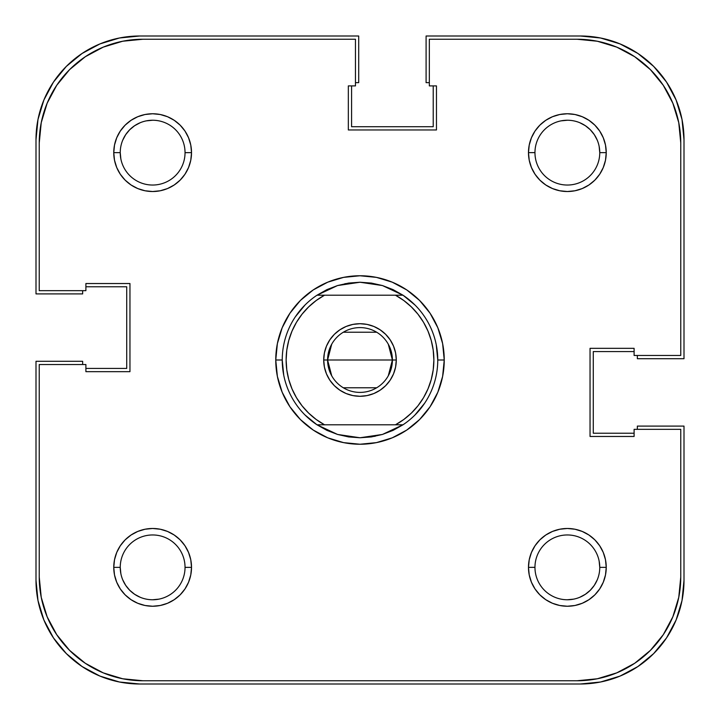 <?xml version="1.0" encoding="UTF-8"?>
<svg xmlns="http://www.w3.org/2000/svg" width="720" height="720" viewBox="0 0 720 720"><rect width="100%" height="100%" fill="white"/><g stroke="black" fill="none" stroke-linecap="round" stroke-linejoin="round"><path stroke-width="1.08" d="M140.238 122.706L134.64 125.703L129.726 129.726L125.703 134.64L122.706 140.238L125.703 134.64M597.294 140.238L594.297 134.64L590.274 129.726L585.36 125.703L579.762 122.706L585.36 125.703M579.762 597.294L585.36 594.297L590.274 590.274L594.297 585.36L597.294 579.762L594.297 585.36M122.706 579.762L125.703 585.36L129.726 590.274L134.64 594.297L140.238 597.294L134.64 594.297M580.32 684L139.68 684A103.68 103.68 0 0 1 36 580.32L37.989 600.543L43.893 620.001L53.469 637.92L66.366 653.634L82.08 666.531L99.999 676.107L119.457 682.011L139.68 684L580.32 684L600.543 682.011L620.001 676.107L637.92 666.531L653.634 653.634L666.531 637.92L676.107 620.001L682.011 600.543L684 580.32A103.68 103.68 0 0 1 580.32 684L600.543 682.011L620.001 676.107L637.92 666.531L653.634 653.634L666.531 637.92L676.107 620.001M684 580.32L684 426.096L637.344 426.096L637.344 429.336L637.344 426.096L684 426.096L684 580.32M634.104 433.224L593.28 433.224L593.28 351.576L593.28 433.224L634.104 433.224M634.104 351.576L593.28 351.576L634.104 351.576M637.344 358.704L637.344 355.464L637.344 358.704L684 358.704L637.344 358.704M684 139.68L684 358.704L684 139.68L682.011 119.457L676.107 99.999L666.531 82.08L653.634 66.366L637.92 53.469L620.001 43.893L600.543 37.989L580.32 36A103.68 103.68 0 0 1 684 139.68L682.011 119.457L676.107 99.999L666.531 82.08L653.634 66.366L637.92 53.469L620.001 43.893M426.096 36L580.32 36L426.096 36L426.096 82.656L429.336 82.656L426.096 82.656L426.096 36M433.224 85.896L433.224 126.72L351.576 126.72L433.224 126.72L433.224 85.896M351.576 85.896L351.576 126.72L351.576 85.896M358.704 82.656L355.464 82.656L358.704 82.656L358.704 36L358.704 82.656M139.68 36L358.704 36L139.68 36L119.457 37.989L99.999 43.893L82.08 53.469L66.366 66.366L53.469 82.08L43.893 99.999L37.989 119.457L36 139.68A103.68 103.68 0 0 1 139.68 36L119.457 37.989L99.999 43.893L82.08 53.469L66.366 66.366L53.469 82.08L43.893 99.999M36 293.904L36 139.68L36 293.904L82.656 293.904L82.656 290.664L82.656 293.904L36 293.904M85.896 286.776L126.72 286.776L126.72 368.424L126.72 286.776L85.896 286.776M85.896 368.424L126.72 368.424L85.896 368.424M82.656 361.296L82.656 364.536L82.656 361.296L36 361.296L82.656 361.296M36 580.32L36 361.296L36 580.32L37.989 600.543L43.893 620.001L53.469 637.92L66.366 653.634L82.08 666.531L99.999 676.107M599.139 146.322L599.76 152.64A32.4 32.4 0 0 0 567.36 120.24A32.4 32.4 0 0 0 534.96 152.64L528.48 152.64A38.88 38.88 0 0 1 567.36 113.76A38.88 38.88 0 0 1 606.24 152.64L599.76 152.64A32.4 32.4 0 0 1 567.36 185.04A32.4 32.4 0 0 1 534.96 152.64A32.4 32.4 0 0 1 567.36 120.24A32.4 32.4 0 0 1 599.76 152.64L606.24 152.64L605.493 145.053L603.279 137.763L599.688 131.04L594.855 125.145L588.96 120.312L582.237 116.721L574.947 114.507L567.36 113.76L559.773 114.507L552.483 116.721L545.76 120.312L539.865 125.145L535.032 131.04L531.441 137.763L529.227 145.053L528.48 152.64L529.227 160.227L531.441 167.517L535.032 174.24L539.865 180.135L545.76 184.968L552.483 188.559L559.773 190.773L567.36 191.52L574.947 190.773L582.237 188.559L588.96 184.968L594.855 180.135L599.688 174.24L603.279 167.517L605.493 160.227L606.24 152.64A38.88 38.88 0 0 1 567.36 191.52A38.88 38.88 0 0 1 528.48 152.64L534.96 152.604M120.861 573.678L120.24 567.36A32.4 32.4 0 0 1 152.64 534.96A32.4 32.4 0 0 1 185.04 567.36A32.4 32.4 0 0 0 152.64 534.96A32.4 32.4 0 0 0 120.24 567.36L113.76 567.36A38.88 38.88 0 0 1 152.64 528.48A38.88 38.88 0 0 1 191.52 567.36L185.04 567.396M120.861 158.958L120.24 152.64A32.4 32.4 0 0 1 152.64 120.24A32.4 32.4 0 0 1 185.04 152.64A32.4 32.4 0 0 0 152.64 120.24A32.4 32.4 0 0 0 120.24 152.64L113.76 152.64A38.88 38.88 0 0 1 152.64 113.76A38.88 38.88 0 0 1 191.52 152.64L185.04 152.676M599.139 561.042L599.76 567.36A32.4 32.4 0 0 0 567.36 534.96A32.4 32.4 0 0 0 534.96 567.36L528.48 567.36A38.88 38.88 0 0 1 567.36 528.48A38.88 38.88 0 0 1 606.24 567.36L599.76 567.36A32.4 32.4 0 0 1 567.36 599.76A32.4 32.4 0 0 1 534.96 567.36A32.4 32.4 0 0 1 567.36 534.96A32.4 32.4 0 0 1 599.76 567.36L606.24 567.36L605.493 559.773L603.279 552.483L599.688 545.76L594.855 539.865L588.96 535.032L582.237 531.441L574.947 529.227L567.36 528.48L559.773 529.227L552.483 531.441L545.76 535.032L539.865 539.865L535.032 545.76L531.441 552.483L529.227 559.773L528.48 567.36L529.227 574.947L531.441 582.237L535.032 588.96L539.865 594.855L545.76 599.688L552.483 603.279L559.773 605.493L567.36 606.24L574.947 605.493L582.237 603.279L588.96 599.688L594.855 594.855L599.688 588.96L603.279 582.237L605.493 574.947L606.24 567.36A38.88 38.88 0 0 1 567.36 606.24A38.88 38.88 0 0 1 528.48 567.36L534.96 567.324M344.826 283.734L360 282.24L348.651 283.068A77.76 77.76 0 0 0 348.642 283.077A77.76 77.76 0 0 1 348.669 283.068L337.554 285.552L326.934 289.62A77.76 77.76 0 0 1 326.952 289.611A77.76 77.76 0 0 0 326.916 289.629L317.016 295.2L395.469 295.2L403.794 300.51L411.336 306.882L417.96 314.199L423.549 322.335L428.004 331.146L431.244 340.47L433.215 350.145L433.872 360L433.215 369.855L431.244 379.53L428.004 388.854L423.549 397.665L417.96 405.801L411.336 413.118L403.794 419.49L395.469 424.8L324.531 424.8L316.206 419.49L308.664 413.118L302.04 405.801L296.451 397.665L291.996 388.854L288.756 379.53L286.785 369.855L286.128 360L286.785 350.145L288.756 340.47L291.996 331.146L296.451 322.335L302.04 314.199L308.664 306.882L316.206 300.51L324.531 295.2L402.984 295.2L393.066 289.62A77.76 77.76 0 0 0 393.048 289.611A77.76 77.76 0 0 1 393.084 289.629L382.446 285.552A77.76 77.76 0 0 0 382.437 285.552A77.76 77.76 0 0 1 382.455 285.552L402.984 295.2A77.76 77.76 0 0 1 402.984 424.8L382.446 434.448A77.76 77.76 0 0 1 382.437 434.448A77.76 77.76 0 0 0 382.455 434.448L360 437.76A77.76 77.76 0 0 1 359.991 437.76A77.76 77.76 0 0 0 360.009 437.76L337.554 434.448A77.76 77.76 0 0 1 337.545 434.448A77.76 77.76 0 0 0 337.563 434.448L317.016 424.8A77.76 77.76 0 0 1 317.016 295.2L337.554 285.552A77.76 77.76 0 0 0 337.545 285.552A77.76 77.76 0 0 1 337.563 285.552L360 282.24A77.76 77.76 0 0 0 359.991 282.24A77.76 77.76 0 0 1 360.009 282.24L382.446 285.552L371.349 283.068A77.76 77.76 0 0 1 371.358 283.077A77.76 77.76 0 0 0 371.331 283.068L371.304 283.068M444.24 360L437.76 360L444.24 360L442.62 343.566L437.832 327.762L430.047 313.2L419.571 300.429L406.8 289.953L392.238 282.168L376.434 277.38L360 275.76L343.566 277.38L327.762 282.168L313.2 289.953L300.429 300.429L289.953 313.2L282.168 327.762L277.38 343.566L275.76 360A84.24 84.24 0 0 1 360 275.76A84.24 84.24 0 0 1 444.24 360A84.24 84.24 0 0 1 360 444.24A84.24 84.24 0 0 1 275.76 360L277.38 376.434L282.168 392.238L289.953 406.8L300.429 419.571L313.2 430.047L327.762 437.832L343.566 442.62L360 444.24L376.434 442.62L392.238 437.832L406.8 430.047L419.571 419.571L430.047 406.8L437.832 392.238L442.62 376.434L444.24 360M282.24 360L275.76 360L282.24 360L283.734 375.174M678.771 597.303L672.867 616.761L678.771 597.303L680.76 577.08L680.76 429.336L634.104 429.336L634.104 436.464L590.04 436.464L590.04 348.336L634.104 348.336L634.104 355.464L680.76 355.464L680.76 142.92L680.76 355.464L634.104 355.464L634.104 348.336L590.04 348.336L590.04 436.464L634.104 436.464L634.104 429.336L680.76 429.336L680.76 577.08A103.68 103.68 0 0 1 577.08 680.76L597.303 678.771L577.08 680.76L142.92 680.76A103.68 103.68 0 0 1 39.24 577.08L41.229 597.303L39.24 577.08L39.24 364.536L85.896 364.536L85.896 371.664L129.96 371.664L129.96 283.536L85.896 283.536L85.896 290.664L39.24 290.664L39.24 142.92L41.229 122.697L47.133 103.239L41.229 122.697M680.76 142.92L678.771 122.697L680.76 142.92A103.68 103.68 0 0 0 577.08 39.24L429.336 39.24L429.336 85.896L436.464 85.896L436.464 129.96L348.336 129.96L348.336 85.896L355.464 85.896L355.464 39.24L142.92 39.24L122.697 41.229L103.239 47.133L122.697 41.229L142.92 39.24L355.464 39.24L355.464 85.896L348.336 85.896L348.336 129.96L436.464 129.96L436.464 85.896L429.336 85.896L429.336 39.24L577.08 39.24L597.303 41.229L616.761 47.133L597.303 41.229M348.651 436.932L337.554 434.448L326.934 430.38A77.76 77.76 0 0 0 326.952 430.389A77.76 77.76 0 0 1 326.916 430.371L317.016 424.8L402.984 424.8L393.066 430.38A77.76 77.76 0 0 1 393.048 430.389A77.76 77.76 0 0 0 393.084 430.371L382.446 434.448L371.349 436.932A77.76 77.76 0 0 0 371.358 436.923A77.76 77.76 0 0 1 371.331 436.932L360 437.76L348.651 436.932A77.76 77.76 0 0 1 348.642 436.923A77.76 77.76 0 0 0 348.669 436.932L348.696 436.932M295.344 316.8L305.019 305.019M403.2 295.344L414.981 305.019M436.266 344.826L437.76 360M424.656 403.2L414.981 414.981M375.174 436.266L360.009 437.76M316.8 424.656L305.019 414.981M597.303 678.771L616.761 672.867L597.303 678.771M678.771 122.697L672.867 103.239L678.771 122.697M103.239 672.867L122.697 678.771L103.239 672.867L85.32 663.291L69.606 650.394L56.709 634.68L47.133 616.761L41.229 597.303M534.96 152.676L534.96 152.64A32.4 32.4 0 0 0 567.36 185.04A32.4 32.4 0 0 0 599.76 152.64M561.042 120.861L567.36 120.24M146.322 120.861L152.64 120.24M185.04 152.604L185.04 152.64A32.4 32.4 0 0 1 152.64 185.04A32.4 32.4 0 0 1 120.24 152.64A32.4 32.4 0 0 0 152.64 185.04A32.4 32.4 0 0 0 185.04 152.64L191.52 152.64L190.773 145.053L188.559 137.763L184.968 131.04L180.135 125.145L174.24 120.312L167.517 116.721L160.227 114.507L152.64 113.76L145.053 114.507L137.763 116.721L131.04 120.312L125.145 125.145L120.312 131.04L116.721 137.763L114.507 145.053L113.76 152.64L114.507 160.227L116.721 167.517L120.312 174.24L125.145 180.135L131.04 184.968L137.763 188.559L145.053 190.773L152.64 191.52L160.227 190.773L167.517 188.559L174.24 184.968L180.135 180.135L184.968 174.24L188.559 167.517L190.773 160.227L191.52 152.64A38.88 38.88 0 0 1 152.64 191.52A38.88 38.88 0 0 1 113.76 152.64L120.24 152.64M158.958 599.139L152.64 599.76M185.04 567.324L185.04 567.36A32.4 32.4 0 0 1 152.64 599.76A32.4 32.4 0 0 1 120.24 567.36A32.4 32.4 0 0 0 152.64 599.76A32.4 32.4 0 0 0 185.04 567.36L191.52 567.36L190.773 559.773L188.559 552.483L184.968 545.76L180.135 539.865L174.24 535.032L167.517 531.441L160.227 529.227L152.64 528.48L145.053 529.227L137.763 531.441L131.04 535.032L125.145 539.865L120.312 545.76L116.721 552.483L114.507 559.773L113.76 567.36L114.507 574.947L116.721 582.237L120.312 588.96L125.145 594.855L131.04 599.688L137.763 603.279L145.053 605.493L152.64 606.24L160.227 605.493L167.517 603.279L174.24 599.688L180.135 594.855L184.968 588.96L188.559 582.237L190.773 574.947L191.52 567.36A38.88 38.88 0 0 1 152.64 606.24A38.88 38.88 0 0 1 113.76 567.36L120.24 567.36M573.678 599.139L567.36 599.76M534.96 567.396L534.96 567.36A32.4 32.4 0 0 0 567.36 599.76A32.4 32.4 0 0 0 599.76 567.36M47.133 103.239L56.709 85.32L69.606 69.606L85.32 56.709L103.239 47.133M616.761 47.133L634.68 56.709L650.394 69.606L663.291 85.32L672.867 103.239M672.867 616.761L663.291 634.68L650.394 650.394L634.68 663.291L616.761 672.867M577.08 680.76L142.92 680.76L122.697 678.771M39.24 577.08L39.24 364.536L85.896 364.536L85.896 371.664L129.96 371.664L129.96 283.536L85.896 283.536L85.896 290.664L39.24 290.664L39.24 142.92A103.68 103.68 0 0 1 142.92 39.24M388.287 344.196L392.4 360A32.4 32.4 0 0 0 360 327.6A32.4 32.4 0 0 0 327.6 360L323.712 360A36.288 36.288 0 0 1 360 323.712A36.288 36.288 0 0 1 396.288 360L327.6 360A32.4 32.4 0 0 1 360 327.6A32.4 32.4 0 0 1 392.4 360L388.287 375.804M331.713 375.804L327.6 360L331.713 344.196M343.314 332.226L376.686 332.226M323.712 360L324.405 367.083L326.475 373.887L329.832 380.16L334.341 385.659L339.84 390.168L346.113 393.525L352.917 395.595L360 396.288L367.083 395.595L373.887 393.525L380.16 390.168L385.659 385.659L390.168 380.16L393.525 373.887L395.595 367.083L396.288 360L395.595 352.917L393.525 346.113L390.168 339.84L385.659 334.341L380.16 329.832L373.887 326.475L367.083 324.405L360 323.712L352.917 324.405L346.113 326.475L339.84 329.832L334.341 334.341L329.832 339.84L326.475 346.113L324.405 352.917L323.712 360L392.4 360A32.4 32.4 0 0 1 360 392.4A32.4 32.4 0 0 1 327.6 360A32.4 32.4 0 0 0 360 392.4A32.4 32.4 0 0 0 392.4 360L396.288 360A36.288 36.288 0 0 1 360 396.288A36.288 36.288 0 0 1 323.712 360M367.083 395.595L360 396.288L352.917 395.595M352.917 324.405L360 323.712L367.083 324.405M376.686 387.774L343.314 387.774M317.016 424.8L324.531 424.8A73.872 73.872 0 0 1 324.531 295.2L317.034 295.191A77.76 77.76 0 0 0 317.016 424.8M371.358 283.077L360.009 282.24M395.469 295.2A73.872 73.872 0 0 1 395.469 424.8L402.984 424.8A77.76 77.76 0 0 0 402.984 295.2L395.469 295.2"/></g></svg>
